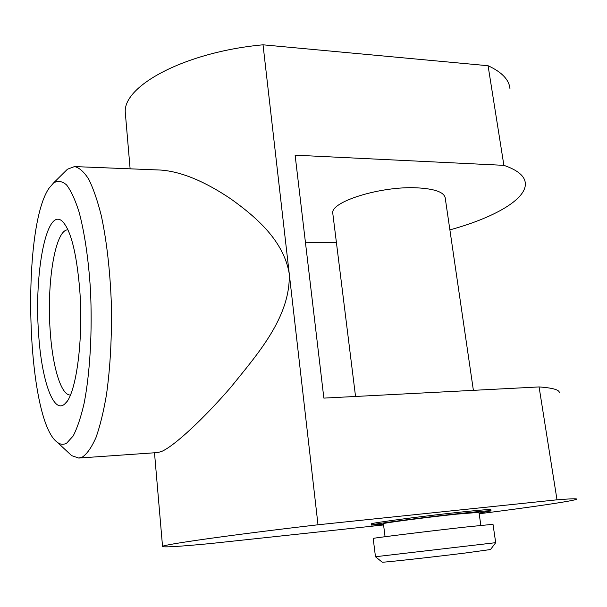 <?xml version="1.0" encoding="UTF-8"?>
<svg xmlns="http://www.w3.org/2000/svg" width="607" height="607" viewBox="0 0 607 607"><rect width="100%" height="100%" fill="white"/><g stroke="black" fill="none" stroke-linecap="round" stroke-linejoin="round"><path stroke-width="0.91" d="M79.669 288.932C76.444 252.117 70.617 229.529 62.187 221.176C46.367 206.782 34.053 273.393 38.567 333.114C41.337 379.072 53.264 414.907 64.873 403.852C75.989 395.483 83.751 339.776 79.669 288.932M67.984 229.848C55.191 229.18 46.587 282.961 50.191 330.777C52.49 366.423 61.034 395.552 70.404 395.013M332.902 214.256L332.765 213.178C330.42 201.736 380.847 185.939 416.926 187.829C435.06 188.815 444.506 192.298 445.265 198.284M490.858 509.698C490.926 509.197 481.533 509.933 462.686 511.891C425.128 515.806 370.24 523.059 371.37 523.864L371.385 523.955M66.755 443.064L73.113 436.038C77.188 428.292 80.837 417.472 84.054 403.587C90.011 373.586 92.484 330.967 90.443 289.653C88.523 259.068 84.449 231.813 78.94 211.593C75.063 199.506 70.928 190.606 66.542 184.892C62.119 181.083 57.786 180.438 53.553 182.95L48.977 188.284C20.752 229.325 26.488 420.59 57.354 442.321C60.457 444.658 63.591 444.908 66.755 443.064M64.661 171.978L67.445 169.224L74.479 166.576C79.259 167.615 84.001 171.819 88.705 179.186C93.288 188.39 97.484 200.545 101.286 215.644C106.673 240.767 110.019 269.903 111.324 303.037C111.976 336.384 110.36 366.932 106.475 394.671C103.577 411.629 100.102 425.856 96.058 437.351C91.786 447.048 87.294 453.581 82.582 456.934L78.751 458.065L71.649 455.629L68.781 452.959M509.994 89.032C509.296 79.889 501.989 72.127 488.074 65.731L263.036 44.812L289.258 273.825C283.644 240.038 255.016 216.297 231.001 199.013C204.741 181.318 181.41 171.667 161.007 170.074L74.479 166.576M154.497 452.776L162.539 546.414C162.236 544.707 232.951 534.646 318 524.782L289.258 273.825C290.639 317.317 257.095 354.587 230.85 387.228C203.299 419.134 174.376 445.902 161.682 451.441L157.744 452.556L78.751 458.065M263.036 44.812C185.363 51.906 122.993 85.716 125.277 112.386L125.634 116.582M162.539 546.414C162.668 547.529 178.716 546.566 210.675 543.531L383.571 524.949M318 524.782L557.006 499.819C570.83 498.711 577.363 498.506 576.604 499.189C574.905 500.813 531.421 507.149 479.181 513.772M488.074 65.731L503.893 165.347L295.116 155.172L323.857 398.109L539.077 386.932L557.006 499.819M336.43 242.694L305.42 242.292M449.886 229.878C493.362 217.989 526.277 199.574 525.336 183.496C524.956 176.182 517.809 170.135 503.893 165.347M539.077 386.932C552.947 387.903 559.707 389.891 559.343 392.896M479.075 513.059L491.04 510.912C491.109 510.434 481.715 511.185 462.868 513.158C425.302 517.096 370.399 524.311 371.522 525.078L383.503 524.448M480.85 525.374L478.976 512.361L456.259 514.182C426.342 517.323 382.622 523.059 383.412 523.689L383.419 523.758M495.684 542.696L490.524 549.532L465.083 553.045C431.425 557.234 381.894 562.674 382.228 562.188L382.182 562.15M375.46 556.733L495.699 542.673L492.998 524.304L464.841 527.126C427.214 531.337 372.114 538.151 373.184 538.432L373.191 538.47M382.228 562.188L375.475 556.756L373.184 538.432M64.061 223.156L62.187 221.176M53.553 182.95L67.445 169.224M125.277 112.386L130.118 168.822M57.354 442.321L71.649 455.629M66.679 401.819L64.873 403.852M491.025 510.828L490.851 509.614M473.384 390.339L445.113 197.267M383.412 523.689L385.058 536.709M371.522 525.078L371.37 523.864M355.543 396.462L332.765 213.178"/></g></svg>
